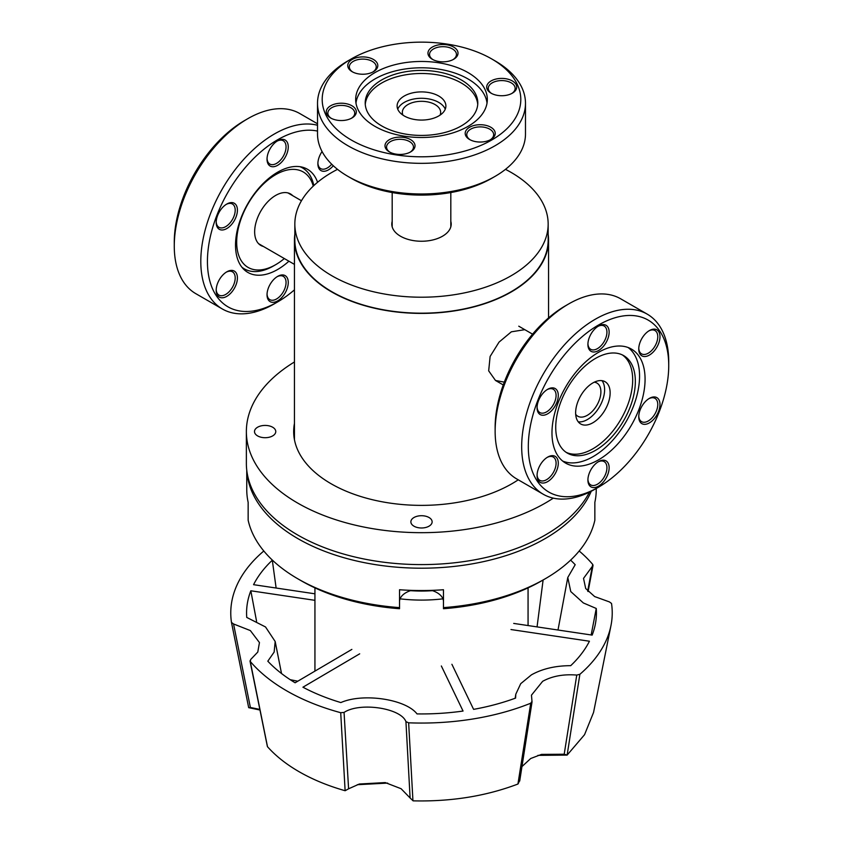 <?xml version="1.0" encoding="UTF-8"?>
<svg xmlns="http://www.w3.org/2000/svg" width="843" height="843" viewBox="0 0 843 843"><rect width="100%" height="100%" fill="white"/><g stroke="black" fill="none" stroke-linecap="round" stroke-linejoin="round"><path stroke-width="1.26" d="M402.954 115.133A19.157 11.064 180 0 1 402.343 112.372A19.157 11.064 180 0 1 414.166 102.151A19.157 11.064 180 0 1 435.041 104.553A19.157 11.064 180 0 1 440.657 112.372A19.157 11.064 180 0 1 440.046 115.133M518.234 479.815A127.83 73.805 180 0 1 331.109 483.756A127.83 73.805 180 0 1 293.67 431.563A127.83 73.805 180 0 1 294.449 423.418M294.449 431.079A127.83 73.805 0 0 0 293.838 435.399M294.449 361.974A175.133 101.118 0 0 0 246.367 431.563L246.367 463.481A175.133 101.118 0 0 0 297.663 534.978A175.133 101.118 0 0 0 589.457 492.143M246.367 431.563A175.133 101.118 0 0 0 297.663 503.06A175.133 101.118 0 0 0 553.314 498.139M257.61 435.905A10.632 6.143 180 0 1 254.491 431.563A10.632 6.143 180 0 1 261.056 425.894A10.632 6.143 180 0 1 272.647 427.222A10.632 6.143 180 0 1 275.766 431.563A10.632 6.143 180 0 1 269.202 437.243A10.632 6.143 180 0 1 257.61 435.905M413.976 526.19A10.632 6.143 180 0 1 410.868 521.849A10.632 6.143 180 0 1 417.433 516.179A10.632 6.143 180 0 1 429.024 517.507A10.632 6.143 180 0 1 432.132 521.849A10.632 6.143 180 0 1 425.567 527.518A10.632 6.143 180 0 1 413.976 526.19M442.923 598.836A106.566 61.528 180 0 1 400.077 598.836M410.467 590.669A90.928 52.498 0 0 0 432.533 590.669M431.595 590.374A21.971 12.687 180 0 1 437.032 592.671A21.971 12.687 180 0 1 443.471 601.649M301.257 580.785L297.937 578.867A174.743 100.886 180 0 0 399.529 607.624L399.529 608.72A170.054 98.178 0 0 1 301.257 580.785A170.054 98.178 0 0 0 301.257 580.785L297.937 578.867A174.743 100.886 180 0 1 248.148 520.215L248.148 502.344A174.743 100.886 0 0 1 246.757 489.657L246.757 470.236M591.259 491.237A174.743 100.886 180 0 1 468.613 564.462A174.743 100.886 180 0 1 297.937 538.656A174.743 100.886 180 0 1 246.894 471.353M399.529 607.624L399.529 589.742A174.743 100.886 0 0 0 443.471 589.742L443.471 608.72A170.054 98.178 0 0 0 541.743 580.785L545.063 578.867A174.743 100.886 180 0 1 443.471 607.624M596.243 488.487L596.243 489.657A174.743 100.886 0 0 1 594.852 502.344L594.852 520.215A174.743 100.886 180 0 1 545.063 578.867M399.529 601.649A21.971 12.687 180 0 1 411.405 590.374M594.231 382.206A19.157 11.064 -60 0 1 596.928 383.059A19.157 11.064 -60 0 1 599.868 398.402A19.157 11.064 -60 0 1 587.36 415.283A19.157 11.064 -60 0 1 577.782 416.231A19.157 11.064 -60 0 1 575.685 414.324M595.211 489.088L598.519 487.17L595.211 489.088A103.984 60.032 -60 0 1 543.219 494.23L516.675 478.908A103.984 60.032 -60 0 1 495.136 431.31L495.136 427.475A99.295 57.324 -60 0 1 565.347 305.872L568.667 303.954A103.984 60.032 -60 0 1 620.659 298.801L647.203 314.123A103.984 60.032 -60 0 1 668.731 361.731L668.731 365.556A99.295 57.324 -60 0 1 598.519 487.17A99.295 57.324 -60 0 1 528.308 446.632A99.295 57.324 -60 0 1 598.519 325.019A99.295 57.324 -60 0 1 668.731 365.556M495.136 431.31A103.984 60.032 -60 0 1 568.667 303.954L565.347 305.872M543.219 494.23A103.984 60.032 -60 0 1 521.68 446.632A103.984 60.032 -60 0 1 595.211 319.276A103.984 60.032 -60 0 1 647.203 314.123M547.107 457.433A13.446 7.766 -60 0 1 553.293 457.064A13.446 7.766 -60 0 1 556.085 463.218A13.446 7.766 -60 0 1 546.57 479.688A13.446 7.766 -60 0 1 539.847 480.352A13.446 7.766 -60 0 1 537.075 474.809M597.95 461.975A13.446 7.766 -60 0 1 604.146 461.606A13.446 7.766 -60 0 1 606.928 467.76A13.446 7.766 -60 0 1 597.413 484.23A13.446 7.766 -60 0 1 590.69 484.894A13.446 7.766 -60 0 1 587.929 479.351M648.804 398.728A13.446 7.766 -60 0 1 654.99 398.349A13.446 7.766 -60 0 1 657.772 404.503A13.446 7.766 -60 0 1 648.267 420.973A13.446 7.766 -60 0 1 641.544 421.648A13.446 7.766 -60 0 1 638.773 416.094M648.804 330.93A13.446 7.766 -60 0 1 654.99 330.551A13.446 7.766 -60 0 1 657.772 336.715A13.446 7.766 -60 0 1 648.267 353.185A13.446 7.766 -60 0 1 641.544 353.849A13.446 7.766 -60 0 1 638.773 348.307M597.95 326.389A13.446 7.766 -60 0 1 604.146 326.009A13.446 7.766 -60 0 1 606.928 332.174A13.446 7.766 -60 0 1 597.413 348.644A13.446 7.766 -60 0 1 590.69 349.308A13.446 7.766 -60 0 1 587.929 343.765M547.107 389.645A13.446 7.766 -60 0 1 553.293 389.266A13.446 7.766 -60 0 1 556.085 395.42A13.446 7.766 -60 0 1 546.57 411.89A13.446 7.766 -60 0 1 539.847 412.564A13.446 7.766 -60 0 1 537.075 407.011M645.074 379.213A65.828 38.009 -60 0 1 616.338 445.473A65.828 38.009 -60 0 1 565.611 463.102A65.828 38.009 -60 0 1 551.975 432.965A65.828 38.009 -60 0 1 580.711 366.716A65.828 38.009 -60 0 1 631.439 349.086A65.828 38.009 -60 0 1 645.074 379.213M547.676 457.096L547.676 457.096A15.016 8.662 -60 0 1 558.287 463.218A15.016 8.662 -60 0 1 547.676 481.606A15.016 8.662 -60 0 1 537.065 475.473A15.016 8.662 -60 0 1 547.676 457.096L547.676 457.096M598.519 461.637L598.519 461.637A15.016 8.662 -60 0 1 609.141 467.76A15.016 8.662 -60 0 1 598.519 486.148A15.016 8.662 -60 0 1 587.908 480.015A15.016 8.662 -60 0 1 598.519 461.637L598.519 461.637M649.373 398.381L649.373 398.381A15.016 8.662 -60 0 1 659.985 404.503A15.016 8.662 -60 0 1 649.373 422.891A15.016 8.662 -60 0 1 638.752 416.769A15.016 8.662 -60 0 1 649.373 398.381L649.373 398.381M649.373 330.582L649.373 330.582A15.016 8.662 -60 0 1 659.985 336.715A15.016 8.662 -60 0 1 649.373 355.093A15.016 8.662 -60 0 1 638.752 348.97A15.016 8.662 -60 0 1 649.373 330.582L649.373 330.582M598.519 326.041L598.519 326.041A15.016 8.662 -60 0 1 609.141 332.174A15.016 8.662 -60 0 1 598.519 350.551A15.016 8.662 -60 0 1 587.908 344.429A15.016 8.662 -60 0 1 598.519 326.041L598.519 326.041M547.676 389.297L547.676 389.297A15.016 8.662 -60 0 1 558.287 395.42A15.016 8.662 -60 0 1 547.676 413.808A15.016 8.662 -60 0 1 537.065 407.675A15.016 8.662 -60 0 1 547.676 389.297L547.676 389.297M365.272 104.458A56.291 32.498 180 0 1 401.194 75.68A56.291 32.498 180 0 1 461.311 83.004A56.291 32.498 180 0 1 477.728 104.458M381.689 125.902A56.291 32.498 180 0 1 365.209 102.92A56.291 32.498 180 0 1 399.961 72.898A56.291 32.498 180 0 1 461.311 79.948A56.291 32.498 180 0 1 477.791 102.92A56.291 32.498 180 0 1 443.039 132.952A56.291 32.498 180 0 1 381.689 125.902M438.75 96.028A24.394 14.089 0 0 0 412.164 92.972A24.394 14.089 0 0 0 397.106 105.986A24.394 14.089 0 0 0 404.25 115.944A24.394 14.089 0 0 0 430.836 119A24.394 14.089 0 0 0 445.894 105.986A24.394 14.089 0 0 0 438.75 96.028M445.262 109.179A24.394 14.089 0 0 0 438.75 102.414A24.394 14.089 0 0 0 414.798 98.831A24.394 14.089 0 0 0 397.738 109.179M487.022 103.141A65.68 37.914 0 0 0 467.939 78.905A65.68 37.914 0 0 0 398.433 70.211A65.68 37.914 0 0 0 355.978 103.141M504.304 382.142L495.473 380.456L488.677 370.836L490.12 356.463L499.045 342.11L511.343 331.815L524.799 329.676M548.161 234.301A127.051 73.352 180 0 1 548.551 240.055A127.051 73.352 180 0 1 470.12 307.821A127.051 73.352 180 0 1 331.657 291.92A127.051 73.352 180 0 1 294.449 240.055A127.051 73.352 180 0 1 294.839 234.301M294.449 240.055L294.449 439.224A127.051 73.352 0 0 0 294.449 439.73M495.031 60.854L491.711 58.936L495.031 60.854A103.984 60.032 180 0 1 525.484 103.31L525.484 133.953A103.984 60.032 180 0 1 495.031 176.398L491.711 178.316A99.295 57.324 180 0 1 351.289 178.316L347.969 176.398A103.984 60.032 180 0 1 317.516 133.953L317.516 103.31A103.984 60.032 180 0 1 347.969 60.854L351.289 58.936A99.295 57.324 180 0 1 491.711 58.936L491.711 58.936A99.295 57.324 180 0 1 491.711 140.012A99.295 57.324 180 0 1 351.289 140.012A99.295 57.324 180 0 1 351.289 58.936M491.711 178.316L495.031 176.398A103.984 60.032 180 0 1 347.969 176.398M525.484 103.31A103.984 60.032 180 0 1 495.031 145.755A103.984 60.032 180 0 1 347.969 145.755A103.984 60.032 180 0 1 317.516 103.31M432.954 59.621A13.446 7.766 180 0 1 429.54 54.447A13.446 7.766 180 0 1 433.481 48.957A13.446 7.766 180 0 1 452.501 48.957A13.446 7.766 180 0 1 456.442 54.447A13.446 7.766 180 0 1 453.018 59.621M352.753 72.024A13.446 7.766 180 0 1 349.339 66.86A13.446 7.766 180 0 1 353.28 61.37A13.446 7.766 180 0 1 372.3 61.37A13.446 7.766 180 0 1 376.231 66.86A13.446 7.766 180 0 1 372.817 72.024M331.267 118.336A13.446 7.766 180 0 1 327.853 113.162A13.446 7.766 180 0 1 331.784 107.672A13.446 7.766 180 0 1 350.804 107.672A13.446 7.766 180 0 1 354.745 113.162A13.446 7.766 180 0 1 351.331 118.336M389.982 152.235A13.446 7.766 180 0 1 386.558 147.061A13.446 7.766 180 0 1 390.499 141.571A13.446 7.766 180 0 1 409.519 141.571A13.446 7.766 180 0 1 413.46 147.061A13.446 7.766 180 0 1 410.046 152.235M470.183 139.822A13.446 7.766 180 0 1 466.769 134.648A13.446 7.766 180 0 1 470.7 129.158A13.446 7.766 180 0 1 485.357 127.483A13.446 7.766 180 0 1 493.661 134.648A13.446 7.766 180 0 1 490.247 139.822M491.669 93.52A13.446 7.766 180 0 1 488.255 88.346A13.446 7.766 180 0 1 492.196 82.856A13.446 7.766 180 0 1 511.216 82.856A13.446 7.766 180 0 1 515.147 88.346A13.446 7.766 180 0 1 511.733 93.52M374.945 72.603A65.828 38.009 180 0 1 446.695 64.363A65.828 38.009 180 0 1 487.328 99.474A65.828 38.009 180 0 1 468.055 126.355A65.828 38.009 180 0 1 396.305 134.595A65.828 38.009 180 0 1 355.672 99.474A65.828 38.009 180 0 1 374.945 72.603M432.375 59.305L432.375 59.305A15.016 8.662 180 0 1 432.375 47.039A15.016 8.662 180 0 1 453.608 47.039A15.016 8.662 180 0 1 453.608 59.305A15.016 8.662 180 0 1 432.375 59.305M352.174 71.708L352.174 71.708A15.016 8.662 180 0 1 352.174 59.453A15.016 8.662 180 0 1 373.407 59.453A15.016 8.662 180 0 1 373.407 71.708A15.016 8.662 180 0 1 352.174 71.708M330.677 118.009L330.677 118.009A15.016 8.662 180 0 1 330.677 105.754A15.016 8.662 180 0 1 351.91 105.754A15.016 8.662 180 0 1 351.91 118.009A15.016 8.662 180 0 1 330.677 118.009M389.392 151.909L389.392 151.909A15.016 8.662 180 0 1 389.392 139.653A15.016 8.662 180 0 1 410.625 139.653A15.016 8.662 180 0 1 410.625 151.909A15.016 8.662 180 0 1 389.392 151.909M469.593 127.251A15.016 8.662 180 0 1 490.826 127.251A15.016 8.662 180 0 1 490.826 139.506L490.826 139.506A15.016 8.662 180 0 1 469.593 139.506A15.016 8.662 180 0 1 469.593 127.251M491.09 93.194L491.09 93.194A15.016 8.662 180 0 1 491.09 80.939A15.016 8.662 180 0 1 512.323 80.939A15.016 8.662 180 0 1 512.323 93.194A15.016 8.662 180 0 1 491.09 93.194M622.324 354.903A56.291 32.498 -60 0 1 629.289 400.404A56.291 32.498 -60 0 1 592.882 448.803A56.291 32.498 -60 0 1 566.096 452.301M595.537 358.401A56.291 32.498 -60 0 1 623.683 355.62A56.291 32.498 -60 0 1 632.313 400.731A56.291 32.498 -60 0 1 595.537 450.331A56.291 32.498 -60 0 1 567.392 453.123A56.291 32.498 -60 0 1 558.761 408.012A56.291 32.498 -60 0 1 595.537 358.401M592.882 422.754A24.394 14.089 120 0 0 608.825 401.257A24.394 14.089 120 0 0 605.084 381.71A24.394 14.089 120 0 0 592.882 382.922A24.394 14.089 120 0 0 576.949 404.419A24.394 14.089 120 0 0 580.69 423.966A24.394 14.089 120 0 0 592.882 422.754M578.245 421.816A24.394 14.089 120 0 0 587.36 419.561A24.394 14.089 120 0 0 602.439 400.615A24.394 14.089 120 0 0 601.997 380.667M562.587 461.005A65.68 37.914 120 0 0 593.124 456.6A65.68 37.914 120 0 0 635.401 400.752A65.68 37.914 120 0 0 628.109 347.516M263.395 246.462A29.705 17.155 -60 0 1 260.803 245.418A29.705 17.155 -60 0 1 256.251 221.614A29.705 17.155 -60 0 1 275.661 195.428A29.705 17.155 -60 0 1 290.508 193.953A29.705 17.155 -60 0 1 292.721 195.681M284.333 258.559A55.122 31.823 -60 0 1 275.661 264.691A55.122 31.823 -60 0 1 236.683 242.194A55.122 31.823 -60 0 1 275.661 174.68A55.122 31.823 -60 0 1 313.259 186.113M241.878 267.189A58.251 33.625 120 0 0 244.322 268.854A58.251 33.625 120 0 0 273.448 265.966L275.661 264.691L273.448 265.966M313.807 185.608A58.251 33.625 120 0 0 302.574 167.968A58.251 33.625 120 0 0 299.897 166.682M288.917 261.204A59.579 34.394 -60 0 1 277.653 269.486A59.579 34.394 -60 0 1 247.863 272.437A59.579 34.394 -60 0 1 238.727 224.691A59.579 34.394 -60 0 1 277.653 172.193A59.579 34.394 -60 0 1 307.432 169.243A59.579 34.394 -60 0 1 317.579 182.288M317.516 131.087A99.295 57.324 120 0 0 277.653 139.759A99.295 57.324 120 0 0 207.431 261.372A99.295 57.324 120 0 0 277.653 301.91L274.333 303.828A103.984 60.032 120 0 1 222.341 308.981L195.797 293.659A103.984 60.032 120 0 1 174.269 246.051A103.984 60.032 120 0 1 247.789 118.694L244.481 120.612A99.295 57.324 120 0 0 174.269 242.226L174.269 246.051M317.516 125.27A103.984 60.032 120 0 0 274.333 134.016A103.984 60.032 120 0 0 206.398 225.65A103.984 60.032 120 0 0 222.341 308.981M226.799 204.038L226.799 204.038A15.016 8.662 -60 0 1 237.42 210.17A15.016 8.662 -60 0 1 226.799 228.548A15.016 8.662 -60 0 1 216.187 222.426A15.016 8.662 -60 0 1 226.799 204.038L226.799 204.038M216.198 221.762A13.446 7.766 120 0 0 218.969 227.304A13.446 7.766 120 0 0 225.692 226.641A13.446 7.766 120 0 0 234.48 214.786A13.446 7.766 120 0 0 232.415 204.006A13.446 7.766 120 0 0 226.23 204.385M267.052 158.505A13.446 7.766 120 0 0 269.823 164.048A13.446 7.766 120 0 0 276.546 163.384A13.446 7.766 120 0 0 286.051 146.914A13.446 7.766 120 0 0 283.269 140.76A13.446 7.766 120 0 0 277.084 141.129M288.264 146.914A15.016 8.662 -60 0 1 277.653 165.302A15.016 8.662 -60 0 1 267.031 159.169A15.016 8.662 -60 0 1 277.653 140.781A15.016 8.662 -60 0 1 288.264 146.914M333.291 165.744A15.016 8.662 -60 0 1 328.496 169.843A15.016 8.662 -60 0 1 317.885 163.711A15.016 8.662 -60 0 1 322.068 151.529M317.895 163.047A13.446 7.766 120 0 0 320.667 168.589A13.446 7.766 120 0 0 327.39 167.926A13.446 7.766 120 0 0 331.71 164.227M277.642 276.378L277.653 276.378A15.016 8.662 -60 0 1 288.264 282.51A15.016 8.662 -60 0 1 277.653 300.888A15.016 8.662 -60 0 1 267.031 294.765A15.016 8.662 -60 0 1 277.653 276.378L277.653 276.378M267.052 294.102A13.446 7.766 120 0 0 269.823 299.644A13.446 7.766 120 0 0 276.546 298.98A13.446 7.766 120 0 0 285.324 287.126A13.446 7.766 120 0 0 283.269 276.346A13.446 7.766 120 0 0 277.084 276.725M226.799 271.836L226.799 271.836A15.016 8.662 -60 0 1 237.42 277.958A15.016 8.662 -60 0 1 226.799 296.346A15.016 8.662 -60 0 1 216.187 290.224A15.016 8.662 -60 0 1 226.799 271.836L226.799 271.836M216.198 289.56A13.446 7.766 120 0 0 218.969 295.103A13.446 7.766 120 0 0 225.692 294.439A13.446 7.766 120 0 0 234.48 282.584A13.446 7.766 120 0 0 232.415 271.804A13.446 7.766 120 0 0 226.23 272.184M274.333 303.828L277.653 301.91A99.295 57.324 120 0 0 294.449 289.855M317.516 123.784L299.781 113.542A103.984 60.032 120 0 0 247.789 118.694L244.481 120.612M337.516 169.348A126.661 73.13 0 0 0 294.839 224.09A126.661 73.13 0 0 0 331.942 275.798A126.661 73.13 0 0 0 469.972 291.646A126.661 73.13 0 0 0 548.161 224.09A126.661 73.13 0 0 0 511.058 172.383A126.661 73.13 0 0 0 505.484 169.348M294.839 224.09L294.839 240.055A126.661 73.13 0 0 0 331.942 291.762A126.661 73.13 0 0 0 469.972 307.611A126.661 73.13 0 0 0 548.161 240.055L548.161 224.09M450.815 221.319A29.705 17.155 180 0 1 451.205 224.09A29.705 17.155 180 0 1 432.87 239.939A29.705 17.155 180 0 1 400.488 236.219A29.705 17.155 180 0 1 391.795 224.09A29.705 17.155 180 0 1 392.185 221.319M519.709 781.029L532.038 701.913L531.469 695.159L542.66 681.302C552.228 676.075 563.598 674 576.76 675.074L579.868 674.305A190.729 110.117 0 0 0 610.964 625.611A190.729 110.117 0 0 0 611.523 603.462L609.447 601.923L594.642 596.559L585.695 588.519L583.525 578.382L592.323 566.38L587.676 591.091M576.76 675.074L564.199 754.222L541.469 754.401L530.721 758.5L521.965 766.572M299.033 771.682L299.033 771.682C312.605 779.501 327.969 785.845 345.124 790.723L340.709 712.693A190.729 110.117 0 0 1 286.631 690.807A190.729 110.117 0 0 1 250.266 661.449L267.505 746.729C275.798 756.013 286.304 764.327 299.033 771.682M510.984 629.542L589.436 641.228A174.933 100.991 180 0 1 570.7 665.675C555.432 665.696 542.355 668.752 531.448 674.843L520.721 683.673L515.79 694.232L515.6 698.088A174.933 100.991 180 0 1 473.597 709.363L451.901 664.295M570.606 560.142A174.933 100.991 180 0 1 575.189 564.705L567.782 577.487L570.753 591.554L583.345 602.945L596.254 608.467A174.933 100.991 180 0 1 595.263 624.589A174.933 100.991 180 0 1 592.165 635.106L513.714 623.42M410.109 797.984L413.133 800.85C451.131 801.746 486.063 796.14 517.929 784.032L530.732 703.22A190.729 110.117 0 0 1 408.644 722.809L405.936 721.64L410.109 797.984L401.099 788.721L385.23 782.578L359.339 784.022L348.591 788.806L344.06 712.43L340.709 712.693M259.718 709.363L250.392 707.477L233.553 623.968L250.35 630.575L259.454 642.577L257.789 652.05L250.677 659.511L250.266 661.449L249.971 660.87L267.389 746.498M579.868 674.305L567.128 755.096L537.897 755.37M387.685 783.094L357.274 784.707M537.054 626.897L543.113 579.995M272.479 560.226L272.3 560.226A174.933 100.991 180 0 0 253.564 584.673L314.934 593.809M314.934 600.332L250.835 590.785L256.567 621.302M290.224 679.69L297.79 681.197M281.52 673.515L275.176 641.502L274.144 652.082L267.811 661.186A174.933 100.991 180 0 0 295.113 682.777L351.868 649.395M359.687 653.82L302.932 687.203A174.933 100.991 180 0 0 340.846 702.567C363.101 692.777 405.736 699.121 417.011 713.905A174.933 100.991 180 0 0 463.049 711.049L441.353 665.981M233.553 623.968L231.477 622.429A190.729 110.117 0 0 1 263.132 551.585L263.912 551.122M231.488 622.482L248.674 707.635L231.488 622.482M344.06 712.43C359.877 701.903 400.91 708.015 405.936 721.64M531.996 701.408L530.732 703.22M592.323 566.38L592.734 564.441L593.029 565.421L588.108 591.554M592.734 564.441A190.729 110.117 0 0 0 579.194 551.006M275.176 641.502L265.524 626.96L246.746 617.424A174.933 100.991 180 0 1 250.835 590.785M591.164 634.958L596.254 608.467M272.3 560.226L276.125 588.035M567.128 755.096L584.547 734.696L593.546 712.472L610.964 625.611M408.644 722.809L412.944 800.724M564.199 754.222L567.054 755.054M518.129 783.821L519.699 780.376M345.303 790.629L348.591 788.806M259.844 709.996L248.696 707.667L250.392 707.477M450.815 192.552L450.815 226.862M392.185 192.552L392.185 226.862M314.934 671.123L314.934 587.877M528.066 625.559L528.066 587.877M503.26 384.945L495.473 380.456M532.576 334.165L518.761 326.188M548.551 317.927L548.551 240.055M294.449 264.396L258.601 243.69M301.467 200.739L287.916 192.91M244.322 268.854L242.268 267.674M302.574 167.968L300.519 166.777M558.003 630.016L567.782 577.487M515.168 698.246L515.79 694.232"/></g></svg>
